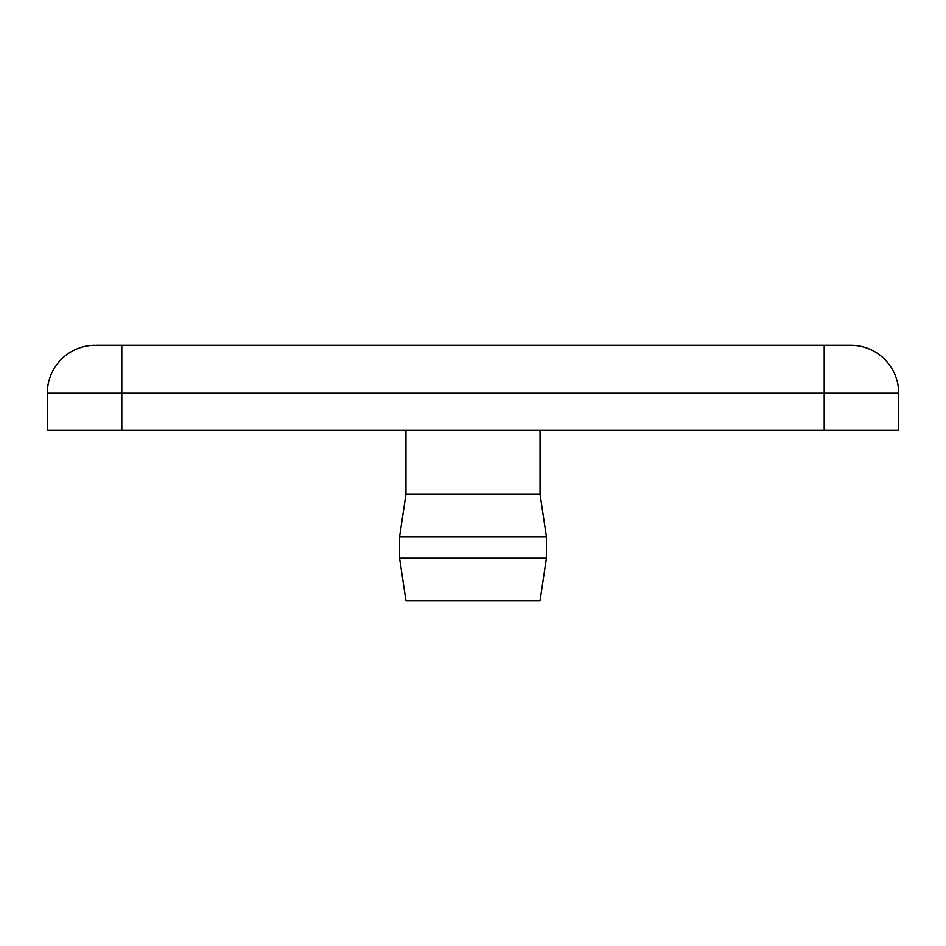 <?xml version="1.0" encoding="UTF-8"?>
<svg xmlns="http://www.w3.org/2000/svg" width="946" height="946" viewBox="0 0 946 946"><rect width="100%" height="100%" fill="white"/><g stroke="black" fill="none" stroke-linecap="round" stroke-linejoin="round"><path stroke-width="1.42" d="M405.952 430.43L405.952 494.285L540.048 494.285L546.433 536.855L546.433 558.14L399.567 558.14L399.567 536.855L546.433 536.855L540.048 494.285L540.048 430.43M405.952 494.285L399.567 536.855L405.952 494.285M405.952 600.71L399.567 558.14L405.952 600.71L540.048 600.71L546.433 558.14L540.048 600.71M824.203 430.43L824.203 393.181L898.7 393.181L898.7 430.43L47.3 430.43L47.3 393.181L824.203 393.181L824.203 345.29L850.809 345.29L96.386 345.29M47.3 393.181A47.891 47.891 0 0 1 95.191 345.29A47.891 47.891 0 0 0 47.3 393.181M898.7 393.181A47.891 47.891 0 0 0 850.809 345.29A47.891 47.891 0 0 1 898.7 393.181A47.891 47.891 0 0 0 850.809 345.29M121.798 430.43L121.798 345.29"/></g></svg>
